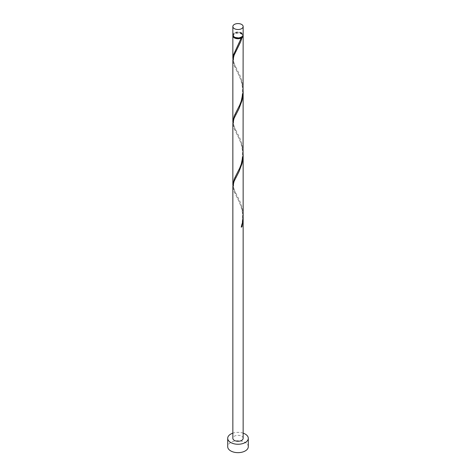 <?xml version="1.0" encoding="UTF-8"?>
<svg xmlns="http://www.w3.org/2000/svg" width="476" height="476" viewBox="0 0 476 476"><rect width="100%" height="100%" fill="white"/><g stroke="black" fill="none" stroke-linecap="round" stroke-linejoin="round"><path stroke-width="0.36" stroke-dasharray="2.38 1.78" d="M232.853 34.95A5.147 2.969 180 0 1 236.031 32.201A5.147 2.969 180 0 1 241.641 32.85A5.147 2.969 180 0 1 243.147 34.95M241.272 33.058A4.629 2.672 180 0 1 242.629 34.95A4.629 2.672 180 0 1 239.773 37.42A4.629 2.672 180 0 1 234.727 36.836A4.629 2.672 180 0 1 233.371 34.95A4.629 2.672 180 0 1 236.227 32.475A4.629 2.672 180 0 1 241.272 33.058M233.478 36.366A4.629 2.672 180 0 1 233.371 35.789A4.629 2.672 180 0 1 236.227 33.32A4.629 2.672 180 0 1 241.272 33.897A4.629 2.672 180 0 1 242.629 35.789A4.629 2.672 180 0 1 242.522 36.366M248.293 446.708A10.293 5.944 0 0 0 245.277 442.507A10.293 5.944 0 0 0 234.061 441.222A10.293 5.944 0 0 0 227.706 446.708M243.129 153.962L241.641 144.99L238.827 137.897L234.013 128.443L232.853 123.451M243.147 438.307A5.147 2.969 0 0 0 241.641 436.206A5.147 2.969 0 0 0 236.031 435.564A5.147 2.969 0 0 0 232.853 438.307M243.129 216.991L241.641 208.012L238.827 200.92L234.013 191.471L232.853 186.473M232.907 185.473L234.745 191.049L239.821 201.074L241.356 205.102L242.486 209.404L243.147 215.979M232.907 59.423L234.745 64.998L239.821 75.024L241.356 79.058L242.486 83.354L243.147 89.928M232.907 35.367A5.147 2.969 180 0 1 236.376 32.969A5.147 2.969 180 0 1 241.641 33.689A5.147 2.969 180 0 1 243.093 35.367M243.129 90.94L241.641 81.961L238.827 74.875L234.013 65.42L232.853 60.422M232.907 122.451L234.745 128.026L239.821 138.052L241.356 142.08L242.486 146.382L243.147 152.957M243.147 433.16A10.293 5.944 0 0 0 232.853 433.16M241.255 227.165L241.409 226.695M242.629 34.95L242.629 35.789M233.371 34.95L233.371 35.789M236.239 195.939C237.244 197.802 240.077 203.097 241.159 207.149C242.587 211.219 242.939 216.271 242.201 222.316L241.13 226.915M236.727 176.102C231.842 182.183 233.353 190.59 236.727 194.839M236.239 132.917L238.809 137.981C239.922 140.807 241.332 142.633 242.474 150.785C242.861 167.058 237.203 171.794 236.221 175.043M236.727 113.074C231.842 119.161 233.353 127.568 236.727 131.81M236.239 69.895L238.809 74.958C239.922 77.784 241.332 79.605 242.474 87.757C242.861 104.03 237.203 108.772 236.221 112.021M236.727 50.051C231.842 56.132 233.353 64.54 236.727 68.788M241.13 37.836C240.112 41.579 237.655 46.351 236.221 48.992"/><path stroke-width="0.71" d="M234.359 28.643A5.147 2.969 0 0 0 239.969 29.292A5.147 2.969 0 0 0 243.147 26.543A5.147 2.969 0 0 0 241.641 24.443A5.147 2.969 0 0 0 236.031 23.8A5.147 2.969 0 0 0 232.853 26.543A5.147 2.969 0 0 0 234.359 28.643M243.147 26.543L243.147 34.95A5.147 2.969 180 0 1 239.969 37.693A5.147 2.969 180 0 1 234.359 37.051A5.147 2.969 180 0 1 232.853 34.95L232.853 26.543M242.522 36.366A4.629 2.672 180 0 1 241.272 37.681A4.629 2.672 180 0 1 234.727 37.681A4.629 2.672 180 0 1 233.478 36.366M232.853 433.16A10.293 5.944 0 0 0 227.706 438.307A10.293 5.944 0 0 0 230.723 442.507A10.293 5.944 0 0 0 241.939 443.799A10.293 5.944 0 0 0 248.293 438.307A10.293 5.944 0 0 0 245.277 434.106A10.293 5.944 0 0 0 243.147 433.16M227.706 438.307L227.706 446.708A10.293 5.944 0 0 0 230.723 450.915A10.293 5.944 0 0 0 241.939 452.2A10.293 5.944 0 0 0 248.293 446.708L248.293 438.307M241.409 226.695L241.986 226.743L243.147 217.984L243.147 438.307A5.147 2.969 0 0 1 239.969 441.05A5.147 2.969 0 0 1 234.359 440.407A5.147 2.969 0 0 1 232.853 438.307L232.853 186.384L234.103 181.285L238.958 171.759L241.986 163.72L242.855 159.317L243.129 153.962M243.147 217.984L243.129 216.991M241.986 226.743A5.147 2.969 180 0 1 241.255 227.165L242.421 222.881L243.147 215.979L243.147 154.962M243.093 35.367A5.147 2.969 180 0 1 243.147 35.789L243.057 92.362L241.255 101.114L239.696 105.119L234.359 115.662L232.853 121.445L232.853 60.339L234.103 55.234L240.63 41.846L241.986 37.669L241.272 37.681L241.255 38.086A5.147 2.969 180 0 1 234.359 37.89A5.147 2.969 180 0 1 232.853 35.789A5.147 2.969 180 0 1 232.907 35.367M241.255 38.086L233.514 54.746L232.907 59.423M243.147 35.789A5.147 2.969 180 0 1 241.986 37.669M243.147 91.939L243.057 155.39L241.255 164.137L239.696 168.147L234.359 178.69L232.853 184.468L232.853 123.361L234.103 118.256L238.958 108.736L241.986 100.692L242.855 96.295L243.129 90.94M232.853 121.445L232.907 122.451M232.853 184.468L232.907 185.473M232.853 35.789L232.853 58.417"/></g></svg>
